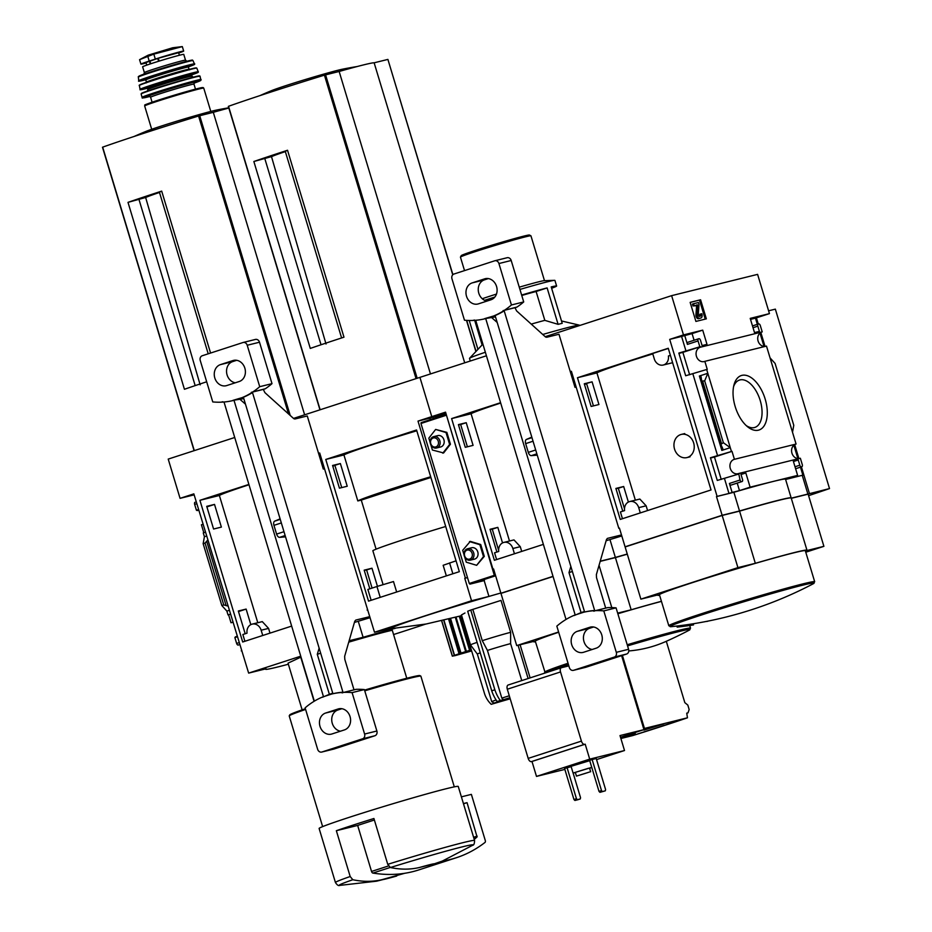 <?xml version="1.0" encoding="UTF-8"?>
<svg xmlns="http://www.w3.org/2000/svg" width="932" height="932" viewBox="0 0 932 932"><rect width="100%" height="100%" fill="white"/><g stroke="black" fill="none" stroke-linecap="round" stroke-linejoin="round"><path stroke-width="1.4" d="M270 633.131L268.567 628.389L262.288 621.621L252.199 624.114A8.598 7.235 76.1 0 1 261.146 630.218L262.742 635.484M248.995 484.768A72.277 2.342 163.2 0 0 219.381 495.486L199.914 500.309L248.879 484.419M257.791 622.727L219.381 495.486M250.825 624.638L246.13 609.085L238.324 611.008L245.174 633.702L245.978 633.504M206.729 506.344L213.579 529.027L221.373 527.104L214.523 504.41L206.729 506.344M244.895 641.274L242.856 634.517L247.038 633.166A8.598 7.235 76.1 0 1 252.199 624.114M291.658 626.094L242.693 641.997L199.914 500.309M194.136 494.857L180.062 498.34L193.844 493.867L248.646 673.102L266.039 668.792A76.622 2.481 163.2 0 0 265.585 669.246A76.622 2.481 163.2 0 0 288.361 664.225M300.745 656.186L248.646 673.102M465.406 578.108L467.503 577.584L464.777 578.306L465.406 578.108L418.002 421.101L431.772 416.627L419.924 377.367L294.069 418.235L294.267 418.899L293.51 418.41L295.048 418.969L307.269 415.963L323.299 469.052L324.429 468.703M234.713 437.492L168.214 459.092L180.062 498.34M232.639 622.39A7.421 6.244 -103.9 0 0 231.672 622.529A7.421 6.244 -103.9 0 0 231.008 622.751L228.596 614.771L230.192 614.258M238.499 611.555L246.13 609.085M235.435 637.43L235.283 636.929A7.421 6.244 -103.9 0 0 236.833 636.253M238.487 611.52L241.796 610.448L238.406 611.287M228.596 614.771L230.181 614.211M237.031 636.906L234.876 637.604L236.635 643.441L238.79 642.742M205.424 532.23L203.269 532.929L204.411 536.704L206.566 536.005M198.784 510.235A7.421 6.244 -103.9 0 0 197.817 510.375A7.421 6.244 -103.9 0 0 197.141 510.596L198.586 509.583L196.419 510.247L194.648 504.375A1.957 1.048 -108 0 1 195.068 502.255A1.957 1.048 -108 0 1 195.103 502.255L195.068 502.255M206.892 506.892L214.523 504.41M203.828 532.755L201.429 524.786A7.421 6.244 -103.9 0 0 202.966 524.11M206.881 506.845L210.189 505.773L206.811 506.612M232.371 622.413L231.008 622.751M228.025 614.91L226.872 611.101L229.027 610.402M241.889 650.722L241.248 650.874M198.504 510.258L197.141 510.596M238.709 644.932A1.957 1.048 -108 0 1 238.674 644.944A1.957 1.048 -108 0 1 238.627 644.956L238.219 645.049A1.957 1.048 -108 0 1 236.635 643.441M406.771 678.263L392.279 630.253A58.611 1.899 -16.8 0 0 348.731 642.16M314.072 701.307L300.745 657.188A58.611 1.899 -16.8 0 1 301.013 657.095M419.505 867.482A27.354 0.885 -16.8 0 1 434.265 863.836L419.505 867.482C410.336 869.649 400.632 869.673 390.392 867.529L387.747 864.325L373.918 818.506A72.673 2.353 163.2 0 0 336.347 830.703L357.655 825.426L374.373 819.997M396.694 876.022A27.354 0.885 -16.8 0 1 393.222 877A27.354 0.885 -16.8 0 1 381.934 879.68L404.721 873.284A312.57 168.401 -108 0 1 372.882 873.074A1.957 1.048 -108 0 1 371.542 871.455L357.655 825.426M352.82 879.726A69.865 2.26 -16.8 0 0 339.691 885.4C338.561 886.041 337.139 885.074 335.438 882.511A72.673 2.353 -16.8 0 1 350.187 876.523L352.82 879.726C362.944 881.87 372.649 881.847 381.934 879.68M227.699 606.01L223.738 604.915L221.828 605.532L226.872 611.101M204.411 536.704L203.153 543.694L205.063 543.065L207.778 540.024M393.572 634.541A190.198 6.151 163.2 0 0 425.668 624.091M206.683 381.782A151.986 4.916 163.2 0 0 184.431 389.273L127.999 202.361L145.637 197.479A58.693 1.899 -16.8 0 1 159.489 192.458M208.209 353.81L159.407 192.19L161.69 191.118A151.986 4.916 163.2 0 0 127.999 202.361M200.17 384.869L145.637 197.479M195.172 385.615L138.88 199.157M358.319 621.458L363.096 637.29L349.139 640.75M395.483 628.25A76.622 2.481 163.2 0 0 363.096 637.29M300.745 657.188L288.035 663.153L302.131 709.846M228.841 108.042A69.154 2.237 163.2 0 0 213.3 112.329L198.586 116.011A151.986 4.916 163.2 0 0 102.671 147.151L102.66 147.198M210.574 353.042L161.69 191.118M304.624 414.81L213.3 112.329M228.759 107.797A390.706 390.706 0 0 0 216.713 110.034A39.028 1.258 163.2 0 0 181.099 119.89A39.028 1.258 163.2 0 0 145.986 131.389A390.706 390.706 0 0 0 134.045 136.491M461.398 796.848L471.371 794.379L485.257 840.408A1.957 1.048 -108 0 1 485.024 842.423A312.57 168.401 -108 0 1 456.33 857.731A312.57 168.401 -108 0 1 442.292 861.086L472.64 845.266C473.864 845.231 474.505 843.646 474.574 840.501L458.253 786.457A72.673 2.353 -16.8 0 0 446.917 788.554A72.673 2.353 -16.8 0 0 368.501 811.201A72.673 2.353 -16.8 0 0 319.117 828.466L335.438 882.511M442.292 861.086L434.265 863.836M350.187 876.523L336.347 830.703M364.75 690.833A68.77 2.225 -16.8 0 1 410.15 678.17A68.77 2.225 -16.8 0 1 420.833 676.119A68.77 2.225 -16.8 0 1 420.88 676.178L454.303 786.853M322.635 826.602L289.223 715.927A68.77 2.225 -16.8 0 1 289.235 715.846A68.77 2.225 -16.8 0 1 305.603 709.438M364.54 690.111A67.978 2.202 -16.8 0 1 409.299 677.622A67.978 2.202 -16.8 0 1 419.854 675.595L420.833 676.119M289.235 715.846L289.759 714.879A67.978 2.202 -16.8 0 1 305.393 708.716M221.828 605.532L203.153 543.694M463.507 803.827L467.048 802.673L477.067 836.924A303.972 163.764 -108 0 1 474.237 839.371M463.425 803.57L467.048 802.673M456.33 857.731L418.759 869.929A312.57 168.401 -108 0 1 404.721 873.284M148.211 55.151L172.676 47.765L148.211 55.151L139.567 59.66L153.815 54.126L182.323 46.6L183.674 51.074A19.141 0.617 -16.8 0 1 178.711 53.019M146.126 62.992A19.141 0.617 -16.8 0 1 140.918 64.122A19.141 0.617 -16.8 0 1 149.213 61.069L155.318 59.089A19.141 0.617 -16.8 0 1 173.993 53.439A19.141 0.617 -16.8 0 1 183.674 51.074M144.378 72.591L142.619 66.801A21.494 0.699 -16.8 0 1 162.995 59.928A21.494 0.699 -16.8 0 1 183.767 54.382L185.515 60.172A21.494 0.699 -16.8 0 0 164.743 65.718A21.494 0.699 -16.8 0 0 144.378 72.591L143.656 74.688M146.767 65.112L145.986 62.526L158.3 58.25L178.606 52.681L179.387 55.256M510.2 698.802L491.199 704.312L495.987 702.763L494.193 703.066L491.758 701.761A19.537 0.629 -16.8 0 1 491.747 701.738L477.347 654.066A19.537 0.629 -16.8 0 1 477.347 654.066L470.509 644.932L461.457 614.957L464.975 613M494.193 703.066L500.286 700.736L497.164 701.516A23.44 12.629 -108 0 1 491.723 690.81L467.701 611.241L470.777 610.041L501.008 600.406L510.643 632.327L510.596 643.616L521.757 680.581M461.037 615.807L426.18 623.997L392.162 628.541A78.137 2.528 -16.8 0 1 391.615 628.005A78.137 2.528 163.2 0 1 488.659 596.503A78.137 2.528 -16.8 0 1 500.834 593.008M509.874 697.718L503.42 699.722L501.824 698.115L487.436 650.431L482.275 640.68L472.943 609.773M482.275 640.68A23.44 0.757 -16.8 0 1 510.643 632.327M470.509 644.932A23.44 0.757 -16.8 0 1 477.102 642.369M501.824 698.115A19.537 0.629 -16.8 0 1 509.291 695.785M487.436 650.431A19.537 0.629 -16.8 0 1 510.596 643.616M491.747 701.738A19.537 0.629 -16.8 0 1 496.115 699.99M477.347 654.066A19.537 0.629 -16.8 0 1 480.26 652.831M459.336 571.665L368.536 601.14L325.769 459.453L416.557 429.978L459.336 571.665M318.569 453.371L319.699 453.01L374.501 632.246L391.615 628.005M464.777 578.306L471.545 600.744L374.501 632.246M367.732 609.866L367.103 610.017M366.614 569.965L371.985 568.229L364.179 570.151L369.818 588.814M364.261 570.419L366.602 569.93M332.573 465.476L339.434 488.17L347.228 486.248L340.378 463.553L332.573 465.476M332.654 465.755L334.903 465.278M334.938 465.313L340.378 463.553M433.45 418.631L432.996 417.14L440.37 415.311L440.661 416.289M493.587 569.009L492.946 569.161L445.543 412.154L431.772 416.627L445.846 413.144L431.772 416.627L419.924 377.367L486.422 355.779M341.601 337.955L285.262 151.334L287.534 150.262L343.978 337.186A151.986 4.916 163.2 0 0 310.286 348.417L253.854 161.504L271.492 156.623A58.693 1.899 -16.8 0 1 285.343 151.601M287.534 150.262A151.986 4.916 163.2 0 0 253.854 161.504M326.025 344.013L271.492 156.623M321.027 344.758L264.723 158.3M430.677 476.765A73.838 2.388 163.2 0 0 357.818 500.938L343.931 454.956L325.769 459.453M416.79 430.782A73.838 2.388 163.2 0 0 343.931 454.956M396.659 592.006L393.49 581.545L376.947 586.508L367.872 589.455L371.146 600.29M377.448 586.345L371.985 568.229M383.075 584.574L372.835 550.661A73.838 2.388 163.2 0 1 445.694 526.487M376.085 549.169L361.267 500.088L430.899 477.475M357.818 500.938L361.267 500.088M477.953 349.36L469.239 320.492M484.162 580.601L488.939 596.422M488.659 596.503L471.545 600.744M452.742 274.812L387.898 59.415L374.14 62.805A69.154 2.237 163.2 0 0 339.155 71.473L324.429 75.154A151.986 4.916 163.2 0 0 228.526 106.295L228.515 106.341M464.719 362.828L374.14 62.805M430.468 373.942L339.155 71.473M357.271 66.51A390.706 390.706 0 0 0 342.557 69.178A39.028 1.258 163.2 0 0 306.954 79.034A39.028 1.258 163.2 0 0 271.841 90.521A390.706 390.706 0 0 0 259.9 95.635M456.063 560.819L443.154 565.293L446.346 575.883M461.596 615.411L460.979 615.609L484.687 694.119A23.44 19.735 76.1 0 0 491.199 704.312M430.316 419.656L429.873 418.153L432.996 417.14M418.002 421.101L429.873 418.153M440.37 415.311L445.95 413.505M510.095 698.452L505.028 699.769L509.979 698.068M503.42 699.722L500.286 700.503A23.44 12.629 -108 0 1 494.857 689.785L470.777 610.041M497.164 701.516L500.286 700.503M491.723 690.81L494.857 689.785M520.103 644.758L530.11 677.879M518.064 645.259L528.106 678.531M471.301 649.79L459.546 653.565L449.108 619.011M471.65 650.944L455.259 655.592L452.323 656.163L459.546 653.565M334.833 465.208L341.741 487.599M366.579 569.848L372.078 588.08M318.837 454.257L319.979 453.966M335.054 465.441L332.782 466.14M243.345 342.44L255.24 339.493A3.903 3.285 76.1 0 1 255.426 339.434A3.903 3.285 76.1 0 1 259.504 342.219L272.004 383.646A85.954 72.358 76.1 0 1 265.317 388.76L251.349 392.349L263.302 389.413L264.886 392.628L293.498 418.41M251.349 392.349L252.49 392.558L342.953 692.208L342.091 692.907L343.78 692.371A85.954 72.358 76.1 0 1 352.086 692.616L364.598 734.043A3.903 3.285 76.1 0 1 362.595 738.796L321.901 752.008A3.903 3.285 76.1 0 1 321.703 752.066A3.903 3.285 76.1 0 1 317.637 749.293L305.125 707.854A85.954 72.358 76.1 0 1 311.824 702.74L313.373 701.738A85.954 72.358 76.1 0 1 322.484 697.031L331.874 693.979A85.954 72.358 76.1 0 1 341.962 692.464M369.783 616.646L355.768 620.083L354.754 621.271L344.654 656.314L344.805 659.355L354.009 689.831M354.416 622.436L370.097 617.671M314.317 701.155L224.006 401.995M322.484 697.031L323.509 696.775L234.002 400.317L232.977 400.562A85.954 72.358 76.1 0 1 222.899 402.088L221.082 402.181A85.954 72.358 76.1 0 1 212.764 401.925L200.252 360.498A3.903 3.285 76.1 0 1 202.256 355.744L242.961 342.533A3.903 3.285 76.1 0 1 243.147 342.475A3.903 3.285 76.1 0 1 247.213 345.259L259.725 386.687A85.954 72.358 76.1 0 1 253.026 391.801M252.49 392.558A85.954 72.358 76.1 0 1 243.392 397.265L232.918 400.364L243.811 398.628M251.489 392.803A85.954 72.358 76.1 0 1 242.367 397.521M342.953 692.208A85.954 72.358 76.1 0 0 332.899 693.723L331.874 693.979M332.899 693.723L243.392 397.265M331.92 733.973L344.444 729.907A10.939 9.215 76.1 0 0 350.141 716.918A10.939 9.215 76.1 0 0 338.654 708.821A10.939 9.215 76.1 0 0 338.13 708.984L325.606 713.038A10.939 9.215 76.1 0 0 319.909 726.04A10.939 9.215 76.1 0 0 331.396 734.125A10.939 9.215 76.1 0 0 331.92 733.973M272.004 383.646L259.725 386.687M222.795 401.75L221.082 402.181M343.78 692.371L356.059 689.331A85.954 72.358 76.1 0 1 364.377 689.575L352.086 692.616M226.732 385.568L239.256 381.503A10.939 9.215 76.1 0 0 244.953 368.501A10.939 9.215 76.1 0 0 233.466 360.416A10.939 9.215 76.1 0 0 232.93 360.567L220.406 364.633A10.939 9.215 76.1 0 0 214.71 377.623A10.939 9.215 76.1 0 0 226.196 385.72A10.939 9.215 76.1 0 0 226.732 385.568M235.272 382.796A10.939 9.215 76.1 0 1 226.627 372.718A10.939 9.215 76.1 0 1 232.697 361.593L220.406 364.633M236.681 360.3L232.697 361.593M265.317 388.76L263.302 389.413M340.46 731.201A10.939 9.215 76.1 0 1 331.815 721.135A10.939 9.215 76.1 0 1 337.885 709.998L325.606 713.038M341.869 708.704L337.885 709.998M364.377 689.575L376.877 731.003A3.903 3.285 76.1 0 1 374.874 735.756L334.18 748.967A3.903 3.285 76.1 0 1 333.994 749.025A3.903 3.285 76.1 0 1 333.796 749.06M319.14 648.159L317.288 654.311L329.369 694.317L332.747 693.21M329.369 694.317L322.542 697.229M280.101 518.844L274.695 521.151A3.903 2.109 -108 0 0 273.95 525.345L276.594 534.094A3.903 2.109 -108 0 0 279.588 537.356L285.541 536.855M240.421 399.735L245.477 404.173M317.288 654.311L320.666 653.216M521.71 551.418L520.277 546.676L513.986 539.908L503.897 542.401A8.598 7.235 76.1 0 1 512.856 548.505L514.441 553.771M500.694 403.055A72.277 2.342 163.2 0 0 471.091 413.773L451.612 418.596L494.391 560.283L543.368 544.381M509.501 541.014L471.091 413.773M458.428 424.619L465.278 447.313L473.083 445.38L466.233 422.697L458.428 424.619M502.534 542.925L497.828 527.372L490.034 529.294L496.884 551.989L497.688 551.791M496.593 559.561L494.554 552.804L498.748 551.453A8.598 7.235 76.1 0 1 503.897 542.401M500.589 402.694L451.612 418.596M492.946 569.161L493.576 568.963L500.915 593.265L553.037 576.407M553.014 576.349L500.915 593.265M791.14 497.944A76.622 2.481 163.2 0 0 791.152 497.851L785.513 479.165A76.622 2.481 -16.8 0 0 733.88 492.282L716.487 496.593L717.104 496.395L669.7 339.388L683.482 334.914L671.623 295.654L545.779 336.51L545.977 337.186L545.22 336.697L546.758 337.256L558.979 334.25L575.009 387.339L576.139 386.99M492.259 529.178L497.828 527.372M492.247 529.131L490.115 529.562M460.664 424.503L466.233 422.697M460.653 424.456L458.509 424.899M551.616 288.268A46.88 1.515 -16.8 0 0 556.614 286.019A46.88 1.515 -16.8 0 0 551.208 286.905L562.206 323.322A46.88 1.515 163.2 0 0 560.283 323.788A46.88 1.515 163.2 0 0 558.105 324.336L547.119 287.918L536.11 291.495L544.824 320.363L558.105 324.336M531.252 324.115A33.214 1.072 -16.8 0 1 544.824 320.363M470.287 361.022L469.495 358.412A57.434 1.852 -16.8 0 1 469.553 358.284A57.434 1.852 -16.8 0 1 485.362 352.249M542.75 334.472A57.434 1.852 -16.8 0 1 570.5 326.876A57.434 1.852 -16.8 0 1 579.343 325.14A57.434 1.852 -16.8 0 1 579.459 325.21L579.564 325.548M521.769 295.479A33.214 1.072 -16.8 0 1 536.11 291.495M521.629 295.036A46.88 1.515 -16.8 0 1 547.119 287.918M575.382 772.57L573.087 773.047L571.048 766.325L589.723 760.663M573.122 773.059L580.543 797.676L580.275 798.957L577.77 799.761L574.904 800.472L573.949 799.505L564.582 768.481L571.153 766.652M564.862 769.401L536.494 776.414L589.711 759.137L624.51 750.528L620.001 735.569L643.954 729.639L643.674 728.707L644.455 728.451L622.401 655.406M596.55 759.603L624.51 750.528M605.322 790.825L599.952 792.34L598.996 791.373L589.63 760.349L592.135 759.533L596.224 758.52L605.59 789.544L605.322 790.825L602.456 791.536L601.501 790.557L592.135 759.533M620.584 737.492L635.24 733.426L620.782 738.156M663.84 723.896L643.907 730.117L663.84 723.896M628.774 650.955A389.203 209.688 -108 0 0 665.751 641.542A389.203 209.688 -108 0 0 666.31 641.298L684.834 702.646L687.816 705.081L689.156 709.532L688.026 712.84L686.744 713.155L687.455 717.803L644.455 728.451M632.665 735.593A110.174 3.565 -16.8 0 0 687.455 717.803L632.665 735.593L620.887 738.505M545.243 672.962L535.294 641.216A76.191 2.458 -16.8 0 1 558.676 632.257M617.858 613.745A76.191 2.458 -16.8 0 1 661.452 601.385M558.606 632.001L516.712 645.596L534.118 641.286A76.622 2.481 163.2 0 0 533.663 641.74A76.622 2.481 163.2 0 0 535.446 641.74M661.429 601.303A76.622 2.481 163.2 0 0 631.162 609.784L617.671 613.128M614.934 557.709L600.196 561.274M627.271 554.086A75.084 2.423 163.2 0 0 614.91 557.627M627.259 554.027A76.622 2.481 163.2 0 0 615.365 557.441L610.017 539.745M615.365 557.441L600.22 561.192M553.06 576.5L500.962 593.404L516.712 645.596M627.306 554.179A76.622 2.481 163.2 0 0 615.411 557.592L600.173 561.367M611.8 607.594L599.043 565.305M631.162 609.784L615.411 557.592M536.494 776.414L531.986 761.467L531.368 761.619A3.903 2.109 -108 0 1 528.188 758.392L507.311 689.226A3.903 2.109 -108 0 1 508.15 685.008A3.903 2.109 -108 0 1 508.231 684.985L561.297 667.755M528.188 758.392L581.417 741.115L560.528 671.949A3.903 2.109 72 0 1 561.367 667.731A3.903 2.109 72 0 1 561.448 667.708L568.835 665.879M581.417 741.115A3.903 2.109 72 0 0 584.585 744.342L585.203 744.19L589.711 759.137M531.986 761.467L585.203 744.19M620.514 737.247L643.954 729.639M688.026 712.84A115.533 3.74 -16.8 0 1 686.779 713.271M643.674 728.707L621.609 655.65M574.904 800.472L577.409 799.656L576.454 798.689L567.087 767.665M573.949 799.505L576.454 798.689M580.275 798.957L577.409 799.656M598.996 791.373L601.501 790.557M599.952 792.34L602.456 791.536M589.513 772.034L576.454 776.111L589.513 772.034M587.475 772.698L578.889 775.377L587.475 772.698M576.454 776.111L575.324 772.372L588.383 768.294L589.537 768.084L590.667 771.824M573.087 773.047L591.75 767.386M591.762 767.432L589.607 768.283M519.94 289.433A46.88 1.515 -16.8 0 1 547.597 281.767A46.88 1.515 -16.8 0 1 554.54 280.334A46.88 1.515 -16.8 0 1 554.913 280.416L556.614 286.019M484.617 300.325A46.88 1.515 -16.8 0 1 494.845 297.052M482.112 344.933L474.691 320.363M519.264 287.173A36.826 1.188 -16.8 0 1 538.766 281.802A36.826 1.188 -16.8 0 1 544.206 280.683L554.54 280.334M482.252 298.729A36.826 1.188 -16.8 0 1 496.476 294.081M464.52 270.606L460.443 257.127A36.826 1.188 -16.8 0 1 460.455 257.092A36.826 1.188 -16.8 0 1 486.015 248.215A36.826 1.188 -16.8 0 1 525.205 236.903A36.826 1.188 -16.8 0 1 530.925 235.808A36.826 1.188 -16.8 0 1 530.949 235.843L544.486 280.672M460.455 257.092L461.235 255.624A35.649 1.153 -16.8 0 1 485.98 247.038A35.649 1.153 -16.8 0 1 523.924 236.087A35.649 1.153 -16.8 0 1 529.458 235.027L530.925 235.808M464.637 555.822A4.66 3.926 -103.9 0 0 471.406 557.872A4.66 3.926 -103.9 0 0 469.076 550.148A4.66 3.926 -103.9 0 0 464.637 555.822M464.299 555.985A5.86 4.928 -103.9 0 0 470.404 560.144A5.86 4.928 -103.9 0 0 473.794 553.27A5.86 4.928 -103.9 0 0 467.596 548.773A5.86 4.928 -103.9 0 0 464.299 555.985M430.782 443.679A4.66 3.926 -103.9 0 0 437.551 445.717A4.66 3.926 -103.9 0 0 435.209 437.993A4.66 3.926 -103.9 0 0 430.782 443.679M430.444 443.83A5.86 4.928 -103.9 0 0 436.549 448.001A5.86 4.928 -103.9 0 0 439.927 441.127A5.86 4.928 -103.9 0 0 433.73 436.619A5.86 4.928 -103.9 0 0 430.444 443.83M430.84 444.844L432.401 450.028L443.62 452.964L450.436 444.238L446.859 432.366L435.64 429.431L428.825 438.157L430.211 442.77M495.649 575.825L494.321 575.347L446.253 414.484M484.454 580.508A3.903 2.109 -108 0 1 484.384 580.543A3.903 2.109 -108 0 1 484.302 580.566L469.914 584.131L469.274 583.479L420.973 423.478L421.159 422.627L446.195 414.495L421.136 422.639M464.695 556.998L466.268 562.182L476.66 565.316L484.302 556.381L480.714 544.521L470.31 541.375L462.68 550.311L464.078 554.924M460.618 424.375L467.386 446.789M492.224 529.05L498.643 550.323M442.805 453.173L449.62 444.436L446.044 432.565L446.859 432.366M449.62 444.436L450.436 444.238M446.044 432.565L435.64 429.431M435.908 436.654A5.86 4.928 76.1 0 1 443.912 439.776A5.86 4.928 76.1 0 1 438.459 446.952M476.66 565.316L483.487 556.59L479.898 544.719L480.714 544.521M483.487 556.59L484.302 556.381M479.898 544.719L469.495 541.574M469.763 548.808A5.86 4.928 76.1 0 1 477.778 551.919A5.86 4.928 76.1 0 1 472.314 559.095M647.565 510.55L646.132 505.808L639.841 499.051L629.752 501.544A8.598 7.235 76.1 0 1 638.711 507.649L640.296 512.915M678.927 353.379L682.539 352.482A72.277 2.342 -16.8 0 1 682.876 352.389M652.784 353.904A72.277 2.342 163.2 0 0 596.934 372.917L577.467 377.74L668.256 348.265L711.034 489.952L620.246 519.427L577.467 377.74M635.356 500.158L596.934 372.917M628.378 502.068L623.683 486.504L615.889 488.438L622.739 511.132L623.543 510.934M584.282 383.763L591.133 406.457L598.938 404.523L592.088 381.84L584.282 383.763M622.448 518.705L620.409 511.948L624.591 510.596A8.598 7.235 76.1 0 1 629.752 501.544M670.399 355.337L668.419 355.977A8.598 7.235 76.1 0 1 663.258 365.029A8.598 7.235 76.1 0 1 654.299 358.925L652.668 353.496L668.302 348.428M710.51 458.02L714.471 457.03L721.24 479.456M678.915 353.345L682.876 352.366L689.645 374.781M570.279 371.658L571.398 371.297L618.801 528.304L619.431 528.106L625.069 546.793L722.125 515.291L739.519 510.981L733.88 492.282M716.487 496.593L722.125 515.291M618.312 488.252L623.683 486.504M714.471 457.03L732.004 451.344L731.434 451.484L706.677 369.503L685.684 375.759L678.834 353.077L699.827 346.809L698.056 340.937A1.957 1.048 -108 0 1 698.476 338.829A1.957 1.048 -108 0 1 698.522 338.817L698.93 338.724A1.957 1.048 -108 0 1 700.514 340.331L702.099 345.562L707.004 344.351L702.716 330.149L683.482 334.914M738.692 473.503L800.355 458.241L802.277 464.602A1.957 1.048 -108 0 1 801.858 466.711A1.957 1.048 -108 0 1 801.811 466.722L801.404 466.827A1.957 1.048 -108 0 1 799.819 465.208L798.235 459.977L793.33 461.189L797.617 475.402L750.12 487.156L745.833 472.955L740.917 474.167L742.501 479.398A1.957 1.048 -108 0 1 742.082 481.518A1.957 1.048 -108 0 1 742.047 481.518L741.639 481.623A1.957 1.048 -108 0 1 740.043 480.003L738.692 473.503A7.421 6.244 -103.9 0 1 738.028 473.712A7.421 6.244 -103.9 0 1 730.187 468.039A7.421 6.244 -103.9 0 1 734.416 459.313L732.004 451.344M618.3 488.217L615.97 488.706M738.284 474.178L717.279 480.434L710.429 457.752L731.434 451.484M706.677 369.503L707.26 369.363L704.837 361.348A7.421 6.244 -103.9 0 1 704.161 361.569A7.421 6.244 -103.9 0 1 696.321 355.884A7.421 6.244 -103.9 0 1 700.549 347.17L699.827 346.809M584.364 384.031L592.088 381.84M682.876 352.366L700.41 346.669M758.438 430.176A28.636 15.425 72 0 0 761.211 389.494A28.636 15.425 72 0 0 733.985 384.881A28.636 15.425 72 0 0 747.581 426.763A28.636 15.425 72 0 0 758.438 430.176M792.515 432.262L770.053 357.876L775.098 363.433L793.773 425.283L792.515 432.262L796.068 444.051L734.416 459.313M704.837 361.348L766.488 346.087L770.053 357.876M686.057 351.282L681.572 336.44L692.08 333.598L694.084 340.262M698.441 338.84L687.874 342.277A1.957 1.048 -108 0 0 687.839 342.289A1.957 1.048 -108 0 0 687.42 344.397L684.705 335.427M717.663 455.958L692.907 373.977M721.834 450.412L730.28 447.675L723.36 442.712L720.809 444.378L722.836 448.758L721.834 450.412L699.373 376.027L707.819 373.278L704.685 380.873L701.703 381.083L701.074 376.679L699.373 376.027M669.7 339.388L681.572 336.44M717.104 496.395L728.975 493.447L724.514 478.652M619.442 528.153L618.801 528.304M706.351 318.837L695.901 321.423L690.146 302.364L700.584 299.778L706.351 318.837M671.623 295.654L757.599 274.369L769.448 313.618L750.213 318.383L754.501 332.596L759.405 331.373L757.832 326.142A1.957 1.048 -108 0 1 758.252 324.033A1.957 1.048 -108 0 1 758.287 324.021L758.695 323.917A1.957 1.048 -108 0 1 760.291 325.536L762.213 331.897L700.549 347.17M765.125 346.424A7.421 6.244 76.1 0 1 757.891 340.215A7.421 6.244 76.1 0 1 762.213 331.897M798.992 458.579A7.421 6.244 76.1 0 1 791.746 452.37A7.421 6.244 76.1 0 1 796.068 444.051M728.975 493.447L732.109 492.434L729.407 483.463L740.043 480.003M769.448 313.618L755.468 318.15L757.343 324.324M794.181 476.508L791.21 478.046L802.871 475.157L785.606 479.479M794.344 477.033L786.969 478.85L797.617 475.402M737.212 483.091L739.484 490.616L750.12 487.156M739.484 490.616L732.109 492.434M731.48 484.955A1.957 1.048 -108 0 1 731.434 484.966A1.957 1.048 -108 0 1 731.399 484.978L742.047 481.518M729.407 483.463A1.957 1.048 -108 0 0 730.991 485.083L731.399 484.978M686.523 625.873A385.836 51.132 -107 0 1 686.022 626.001A390.601 386.955 86.8 0 1 678.869 626.933L678.543 625.85M686.022 626.001L685.696 624.906M678.869 626.933A388.411 235.691 74.6 0 1 677.168 627.096L676.853 626.048M693.128 624.964A390.275 328.542 76.1 0 1 692.185 625.116A390.706 390.706 0 0 0 693.513 624.906A387.386 208.71 -108 0 1 693.513 624.906A387.386 208.71 -108 0 1 693.128 624.964L692.791 623.846A390.275 328.542 76.1 0 1 691.847 623.986A390.706 390.706 0 0 1 671.157 626.677A75.236 2.435 -16.8 0 1 715.543 610.483A75.236 2.435 -16.8 0 1 802.37 585.261A75.236 2.435 -16.8 0 1 813.24 583.77L814.684 581.719L805.318 550.719A76.191 2.458 -16.8 0 0 793.435 552.921A76.191 2.458 -16.8 0 0 711.221 576.652A76.191 2.458 -16.8 0 0 659.448 594.756L668.815 625.756A76.191 2.458 -16.8 0 1 720.587 607.664A76.191 2.458 -16.8 0 1 802.79 583.921A76.191 2.458 -16.8 0 1 814.684 581.719M693.548 624.894L693.21 623.776A387.386 208.71 -108 0 1 693.175 623.776A387.386 208.71 -108 0 1 692.791 623.846M692.185 625.116A390.275 328.542 76.1 0 1 686.546 625.943L686.208 624.836M708.169 621.073A386.908 208.453 -108 0 1 707.213 621.388L707.178 621.271M707.213 621.388A390.45 328.693 76.1 0 1 706.561 621.481L706.526 621.399M722.044 515.478L626.933 546.362M739.088 511.249L722.009 515.384M786.27 498.585A75.084 2.423 163.2 0 0 739.064 511.167M806.297 494.612L791.268 498.236M626.921 546.338L625.069 546.793M802.254 475.355L807.893 494.053L791.245 498.177M791.152 497.851A76.622 2.481 163.2 0 0 739.519 510.981M808.603 495.661A204.924 6.629 163.2 0 0 829.515 488.578L807.893 494.053M805.772 552.222L823.9 546.338L806.495 550.649A76.622 2.481 163.2 0 0 806.961 550.195L791.198 498.003A76.622 2.481 163.2 0 0 739.565 511.132L722.172 515.443L625.116 546.944L640.878 599.136L658.272 594.826A76.622 2.481 163.2 0 0 657.817 595.28A76.622 2.481 163.2 0 0 659.611 595.28M823.9 546.338L808.137 494.146L791.291 498.317M722.172 515.443L737.923 567.623L640.878 599.136M806.961 550.195A76.622 2.481 163.2 0 0 755.328 563.312L737.923 567.623M739.565 511.132L755.328 563.312M690.169 302.434L700.584 299.778M700.911 317.975L699.454 318.336A2.738 1.468 -108 0 1 697.753 317.241A2.738 1.468 -108 0 1 697.031 314.515L697.718 305.335L694.095 305.603L693.536 303.727L698.452 302.516L699.012 304.391L698.219 315.051L699.082 316.426L700.351 316.111A1.957 1.048 -108 0 0 700.386 316.099A1.957 1.048 -108 0 0 700.806 313.979L701.831 313.735A3.903 2.109 -108 0 1 700.992 317.952A3.903 2.109 -108 0 1 700.911 317.975L698.348 318.697A2.738 1.468 -108 0 1 696.658 317.602A2.738 1.468 -108 0 1 695.936 314.865L696.623 305.696L697.718 305.335M699.524 316.309A1.957 1.048 -108 0 0 699.711 314.34L700.806 313.979M696.623 305.696L693 305.952L692.441 304.088L693.536 303.727M693 305.952L694.095 305.603M699.489 300.127L705.233 319.117M750.505 319.373L755.468 318.15M793.423 461.538L798.235 459.977M741.022 474.516L745.833 472.955M692.08 333.598L702.716 330.149M723.36 442.712L704.685 380.873M759.976 333.085L764.007 346.424M793.843 445.24L797.874 458.579M800.46 467.165L802.871 475.157M756.411 317.835L758.275 324.021M760.827 332.468L765.044 346.436M794.693 444.622L798.899 458.579M801.404 466.862L809.454 493.541M768.597 310.799L775.342 309.133L829.515 488.578M746.217 425.563A24.896 13.409 72 0 0 754.361 427.567A24.896 13.409 72 0 0 754.605 427.497A24.896 13.409 72 0 0 759.929 399.607A24.896 13.409 72 0 0 739.227 380.151A24.896 13.409 72 0 0 733.577 386.652M670.434 355.476L668.419 355.977M693.641 442.91A11.918 10.031 76.1 0 1 686.954 457.577A11.918 10.031 76.1 0 1 674.547 449.108A11.918 10.031 76.1 0 1 681.222 434.44A11.918 10.031 76.1 0 1 693.641 442.91M586.543 383.495L593.451 405.886M618.277 488.135L624.51 508.767M570.535 372.532L571.689 372.252M586.752 383.728L584.481 384.427M495.043 260.727L506.95 257.78A3.903 3.285 76.1 0 1 507.136 257.721A3.903 3.285 76.1 0 1 511.202 260.494L523.714 301.933A85.954 72.358 76.1 0 1 517.015 307.047L503.059 310.636L515.012 307.7L516.596 310.915L545.208 336.685M503.059 310.636L504.189 310.845L594.663 610.495L593.801 611.194L595.478 610.646A85.954 72.358 76.1 0 1 603.796 610.903L616.308 652.33A3.903 3.285 76.1 0 1 614.304 657.083L573.599 670.294A3.903 3.285 76.1 0 1 573.413 670.353A3.903 3.285 76.1 0 1 569.347 667.568L556.835 626.141A85.954 72.358 76.1 0 1 563.534 621.027L565.072 620.025A85.954 72.358 76.1 0 1 574.194 615.306L583.583 612.266A85.954 72.358 76.1 0 1 593.661 610.74M621.493 534.933L607.396 538.393L606.464 539.558L596.364 574.601L596.515 577.642L605.707 608.118M606.126 540.723L621.807 535.958M566.027 619.442L475.704 320.282M574.194 615.306L575.219 615.062L485.712 318.593L484.687 318.849A85.954 72.358 76.1 0 1 474.598 320.363L472.78 320.457A85.954 72.358 76.1 0 1 464.474 320.212L451.962 278.785A3.903 3.285 76.1 0 1 453.966 274.031L494.659 260.82A3.903 3.285 76.1 0 1 494.857 260.762A3.903 3.285 76.1 0 1 498.923 263.535L511.435 304.974A85.954 72.358 76.1 0 1 504.736 310.088M504.189 310.845A85.954 72.358 76.1 0 1 495.102 315.552L484.617 318.651L495.509 316.915M503.198 311.09A85.954 72.358 76.1 0 1 494.077 315.797M594.663 610.495A85.954 72.358 76.1 0 0 584.609 612.009L583.583 612.266M584.609 612.009L495.102 315.552M583.63 652.26L596.154 648.194A10.939 9.215 76.1 0 0 601.851 635.205A10.939 9.215 76.1 0 0 590.364 627.108A10.939 9.215 76.1 0 0 589.828 627.259L577.304 631.325A10.939 9.215 76.1 0 0 571.607 644.327A10.939 9.215 76.1 0 0 583.094 652.412A10.939 9.215 76.1 0 0 583.63 652.26M523.714 301.933L511.435 304.974M474.505 320.037L472.78 320.457M595.478 610.646L607.769 607.606A85.954 72.358 76.1 0 1 616.075 607.862L603.796 610.903M478.431 303.855L490.954 299.789A10.939 9.215 76.1 0 0 496.651 286.788A10.939 9.215 76.1 0 0 485.164 278.703A10.939 9.215 76.1 0 0 484.64 278.854L472.116 282.92A10.939 9.215 76.1 0 0 466.419 295.91A10.939 9.215 76.1 0 0 477.906 304.007A10.939 9.215 76.1 0 0 478.431 303.855M486.97 301.083A10.939 9.215 76.1 0 1 478.337 291.005A10.939 9.215 76.1 0 1 484.395 279.868L472.116 282.92M488.38 278.575L484.395 279.868M517.015 307.047L515.012 307.7M592.17 649.488A10.939 9.215 76.1 0 1 583.525 639.422A10.939 9.215 76.1 0 1 589.595 628.284L577.304 631.325M593.579 626.991L589.595 628.284M616.075 607.862L628.587 649.289A3.903 3.285 76.1 0 1 626.584 654.043L585.89 667.254A3.903 3.285 76.1 0 1 585.692 667.312A3.903 3.285 76.1 0 1 585.506 667.347M570.85 566.446L568.998 572.597L581.067 612.604L584.457 611.497M581.067 612.604L574.252 615.516M531.811 437.12L526.405 439.438A3.903 2.109 -108 0 0 525.66 443.62L528.304 452.381A3.903 2.109 -108 0 0 531.287 455.643L537.251 455.142M492.131 318.022L497.187 322.449M568.998 572.597L572.376 571.502M194.648 504.375L196.803 503.676M290.213 415.439L199.716 115.696M288.524 413.925L198.586 116.011M194.287 450.622L102.671 147.151M390.392 867.529A69.865 2.26 -16.8 0 1 472.64 845.266M387.747 864.325A72.673 2.353 -16.8 0 1 463.239 842.598A72.673 2.353 -16.8 0 1 474.574 840.501M238.219 645.049L239.373 644.676M225.987 605.194L206.787 541.585M223.738 604.915L205.063 543.065M371.542 871.455L388.504 865.944M372.882 873.074L390.182 867.471M473.817 837.985L477.067 836.924M473.607 837.286L477.149 836.132M268.567 628.389L261.146 630.218M147.71 56.106L149.213 61.069M153.815 54.126L155.318 59.089M151.695 129.28L144.658 105.957A30.861 1.002 -16.8 0 1 173.911 96.089A30.861 1.002 -16.8 0 1 203.747 88.121L210.795 111.432M147.303 104.722A30.08 0.979 -16.8 0 1 173.69 95.355A30.08 0.979 -16.8 0 1 200.846 88.552M152.091 102.229L150.588 97.231A22.659 0.734 -16.8 0 1 172.07 89.985A22.659 0.734 -16.8 0 1 193.972 84.136L195.487 89.134M149.353 96.171A24.22 0.781 -16.8 0 1 171.605 88.435A24.22 0.781 -16.8 0 1 194.415 82.564M201.149 79.511A30.861 1.002 -16.8 0 0 171.313 87.48A30.861 1.002 -16.8 0 0 142.06 97.359C144.821 97.79 137.843 98.885 147.687 97.021L150.017 96.427A30.08 0.979 -16.8 0 1 147.722 97.01A30.08 0.979 -16.8 0 1 153.745 93.852A30.08 0.979 -16.8 0 1 192.318 82.296A30.08 0.979 -16.8 0 1 194.007 83.146L200.881 80.408L200.042 76.168A30.768 0.99 -16.8 0 0 170.3 84.113A30.768 0.99 -16.8 0 0 141.128 93.957C142.631 92.431 152.697 88.924 171.325 83.426L193.588 77.111L200.042 76.168M141.792 93.526A30.383 0.979 -16.8 0 1 170.195 83.764A30.383 0.979 -16.8 0 1 199.25 76.179M147.139 91.581L147.839 89.495A23.055 0.746 -16.8 0 1 169.694 82.121A23.055 0.746 -16.8 0 1 191.98 76.168L191.643 75.049A23.055 0.746 -16.8 0 0 169.356 81.002A23.055 0.746 -16.8 0 0 147.501 88.377L146.906 87.864L150.285 87.154M146.976 87.864A23.836 0.769 -16.8 0 1 173.434 78.94A23.836 0.769 -16.8 0 1 188.695 75.562M198.376 71.752A30.453 0.99 -16.8 0 0 168.937 79.616A30.453 0.99 -16.8 0 0 140.08 89.356C142.142 89.297 136.084 90.73 145.241 88.785L147.442 88.225A30.057 0.967 -16.8 0 1 145.264 88.785A30.057 0.967 -16.8 0 1 151.229 85.639A30.057 0.967 -16.8 0 1 189.755 74.094A30.057 0.967 -16.8 0 1 191.608 74.898L198.353 72.114L196.815 68.129A29.999 0.967 -16.8 0 0 167.807 75.876A29.999 0.967 -16.8 0 0 139.369 85.476C135.326 85.115 192.598 67.232 196.815 68.129M139.951 85.08A29.614 0.955 -16.8 0 1 167.713 75.562A29.614 0.955 -16.8 0 1 196.104 68.129M146.231 82.936L146.452 82.167A22.275 0.722 -16.8 0 1 167.562 75.038A22.275 0.722 -16.8 0 1 189.091 69.294L188.415 67.046A22.275 0.722 -16.8 0 0 166.886 72.801A22.275 0.722 -16.8 0 0 145.776 79.931L145.171 79.406M145.241 79.418A23.055 0.746 -16.8 0 1 171.022 70.727A23.055 0.746 -16.8 0 1 185.328 67.593M194.741 63.842A29.253 0.944 -16.8 0 0 166.455 71.391A29.253 0.944 -16.8 0 0 138.717 80.746C140.802 80.478 134.488 82.284 143.714 80.257L145.695 79.756A28.869 0.932 -16.8 0 1 143.726 80.257A28.869 0.932 -16.8 0 1 149.411 77.251A28.869 0.932 -16.8 0 1 186.365 66.172A28.869 0.932 -16.8 0 1 188.38 66.859L194.637 64.366L192.994 60.592A28.519 0.92 -16.8 0 0 165.418 67.954A28.519 0.92 -16.8 0 0 138.379 77.076C137.575 76.494 140.732 75.096 147.85 72.882L167.83 66.615C192.691 59.252 193.052 60.044 192.353 60.161L192.994 60.592M140.231 76.168A27.762 0.897 -16.8 0 1 165.255 67.395A27.762 0.897 -16.8 0 1 190.944 60.86M158.3 58.25L159.151 61.093M157.729 58.425L158.591 61.267M149.411 61.128L150.262 63.924M149.866 60.976L150.716 63.784M171.733 49.221A22.473 0.722 -16.8 0 1 182.055 46.623A22.473 0.722 -16.8 0 1 182.288 46.6M475.903 351.539L466.501 320.375M417.175 378.264L325.571 74.84M416.056 378.625L324.429 75.154M320.142 409.765L228.526 106.295M376.947 586.508L380.221 597.342M449.585 562.928L452.859 573.763M460.967 652.971L450.599 618.627M465.651 651.584L455.329 617.392M460.525 653.111L450.156 618.743M459.045 653.74L448.607 619.139M454.501 655.161L443.97 620.269M454.257 655.243L443.714 620.328L454.245 655.254M452.416 656.116L441.745 620.782M470.077 650.117L459.825 616.157M469.553 650.28L459.29 616.297M466.361 651.363L456.051 617.194M334.18 748.967L321.901 752.008M259.504 342.219L247.213 345.259M376.877 731.003L364.598 734.043M374.874 735.756L362.595 738.796M234.002 360.3L232.93 360.567M339.201 708.716L338.13 708.984M274.695 521.151L280.252 519.345M273.95 525.345L281.336 522.945M276.594 534.094L283.98 531.694M279.588 537.356L285.145 535.551M627.562 645.876A75.236 2.435 -16.8 0 1 678.205 631.733A75.236 2.435 -16.8 0 1 689.086 630.242L690.519 628.18L689.715 625.489M546.338 672.613A75.236 2.435 -16.8 0 1 568.38 664.399M627.213 644.746A76.191 2.458 -16.8 0 1 678.636 630.382A76.191 2.458 -16.8 0 1 690.519 628.18M544.649 672.228A76.191 2.458 -16.8 0 1 568.042 663.258M507.311 689.226L560.528 671.949M531.368 761.619L584.585 744.342M520.277 546.676L512.856 548.505M420.973 423.478L446.02 415.346M469.274 583.479L494.321 575.347M469.914 584.131L494.962 575.999M687.42 344.397L698.056 340.937M698.348 318.697L699.454 318.336M696.274 305.148L697.369 304.787M695.936 314.865L697.031 314.515M753.021 327.703L757.832 326.142M752.485 325.909L758.217 324.045L752.473 325.909M795.008 466.769L799.819 465.208M730.991 485.083L741.639 481.623M721.438 443.341L702.763 381.491M720.774 444.215L701.761 381.223M646.132 505.808L638.711 507.649M585.89 667.254L573.599 670.294M511.202 260.494L498.923 263.535M628.587 649.289L616.308 652.33M626.584 654.043L614.304 657.083M485.712 278.586L484.64 278.854M590.9 627.003L589.828 627.259M526.405 439.438L531.962 437.632M525.66 443.62L533.046 441.22M528.304 452.381L535.69 449.981M531.287 455.643L536.855 453.837M339.691 885.4L376.598 881.183L393.222 877M194.101 450.68L102.485 147.233M139.567 59.66L140.918 64.122M144.658 105.957L145.077 104.943C142.246 105.631 156.821 100.306 177.767 94.144L203.094 87.538L203.747 88.121M194.508 82.494L193.972 84.136M150.588 97.231L149.237 96.159M142.06 97.359L141.128 93.957M193.716 77.519L191.98 76.168M147.839 89.495L147.501 88.377M191.852 74.292L191.643 75.049M140.08 89.356L139.369 85.476M189.685 69.807L189.091 69.294M146.452 82.167L145.776 79.931M188.625 66.288L188.415 67.046M138.717 80.746L138.379 77.076M187.274 61.524L185.515 60.172M172.676 47.765L182.311 46.6M319.956 409.824L228.34 106.376M476.054 351.376L466.699 320.387M452.894 274.672L387.898 59.415M452.323 656.163L441.64 620.805M333.994 749.025L321.703 752.066M255.426 339.434L243.147 342.475M482.893 344.106L469.553 358.284M561.495 320.969L579.343 325.14M665.751 641.542A390.706 390.706 0 0 0 689.086 630.242M508.15 685.008L561.367 667.731M471.674 547.76L467.596 548.773M474.493 559.142L470.404 560.144M437.807 435.605L433.73 436.619M440.626 446.987L436.549 448.001M693.175 623.776A390.706 390.706 0 0 0 813.24 583.77M699.897 318.313L700.992 317.952M671.157 626.677L668.815 625.756M795.602 468.738L801.858 466.711M731.434 484.966L742.082 481.518M687.839 342.289L698.476 338.829M720.809 444.378L701.703 381.083M672.624 362.711L663.258 365.029M684.74 433.578L681.222 434.44M690.076 456.808L686.954 457.577M585.692 667.312L573.413 670.353M507.136 257.721L494.857 260.762"/></g></svg>
